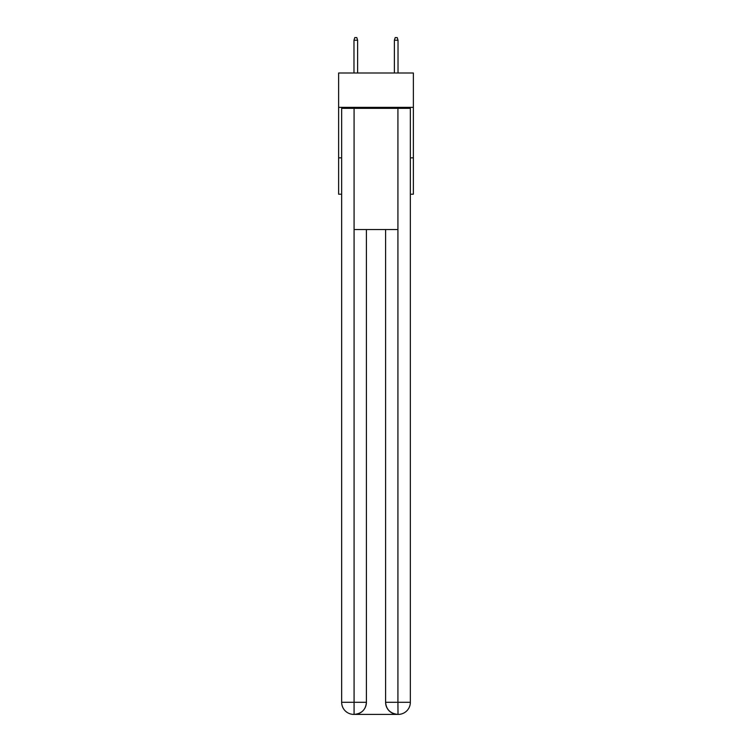 <?xml version="1.0" encoding="UTF-8"?>
<svg xmlns="http://www.w3.org/2000/svg" width="752" height="752" viewBox="0 0 752 752"><rect width="100%" height="100%" fill="white"/><g stroke="black" fill="none" stroke-linecap="round" stroke-linejoin="round"><path stroke-width="1.13" d="M413.374 107.339L413.374 72.991L338.626 72.991L338.626 107.339L413.374 107.339L413.374 194.204L410.348 194.204M341.652 157.845L338.626 157.845L338.626 107.339M413.374 157.845L410.348 157.845M338.626 157.845L338.626 194.204L341.652 194.204M353.778 714.4A12.117 12.117 0 0 1 341.652 702.283L366.403 702.283L366.403 229.557L366.403 702.283A12.117 12.117 0 0 1 354.286 714.4L353.778 714.4A12.117 12.117 0 0 1 341.652 702.283L341.652 108.344L354.079 108.344L354.079 229.557L397.921 229.557L397.921 108.344L354.079 108.344M397.921 108.344L410.348 108.344L410.348 702.283A12.117 12.117 0 0 1 398.222 714.4L397.714 714.4A12.117 12.117 0 0 1 385.597 702.283L385.597 229.557L385.597 702.283C386.208 709.427 390.25 713.46 397.714 714.4L354.286 714.4C361.778 713.62 365.82 709.578 366.403 702.283M385.597 702.283L397.921 702.283L398.015 714.4M354.079 229.557L354.079 714.4M357.614 72.991L357.614 40.223L353.976 40.223L353.976 72.991M353.976 40.223L354.784 37.6L356.805 37.6L357.614 40.223M394.386 40.223L395.195 37.6L397.216 37.6L398.024 40.223L394.386 40.223L394.386 72.991M398.024 40.223L398.024 72.991M397.921 229.557L397.921 702.283L410.348 702.283"/></g></svg>
